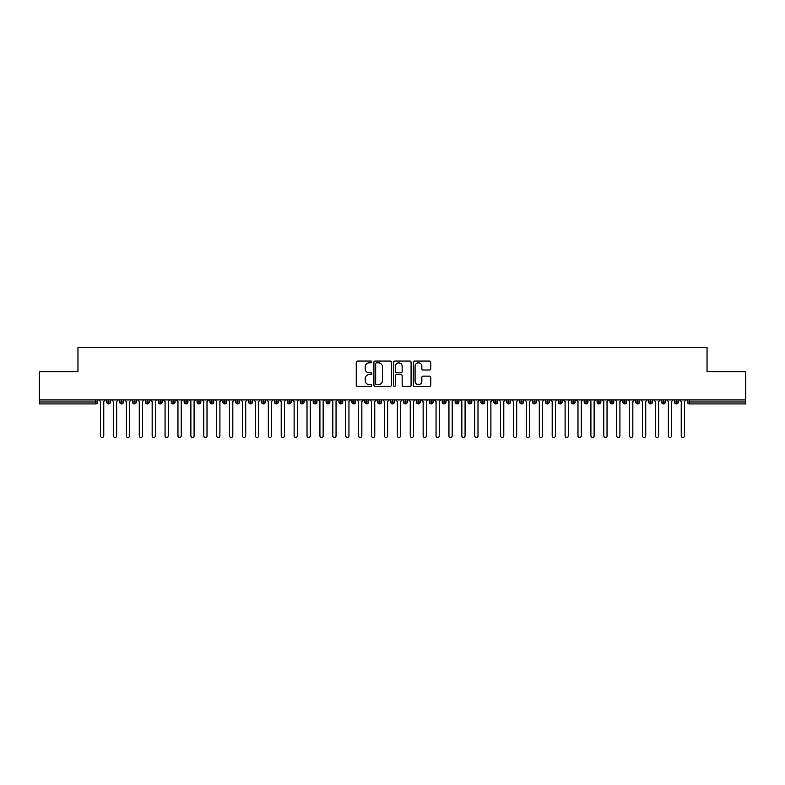 <?xml version="1.0" encoding="UTF-8"?>
<svg xmlns="http://www.w3.org/2000/svg" width="785" height="785" viewBox="0 0 785 785"><rect width="100%" height="100%" fill="white"/><g stroke="black" fill="none" stroke-linecap="round" stroke-linejoin="round"><path stroke-width="1.18" d="M371.854 361.944A0.883 0.883 0 0 0 370.971 361.061L357.509 361.061A1.266 1.266 0 0 0 356.243 362.327L356.243 385.121A1.266 1.266 0 0 0 357.509 386.387L370.971 386.387A0.883 0.883 0 0 0 371.854 385.504A0.883 0.883 0 0 0 370.971 384.621L369.225 384.621A4.053 4.053 0 0 1 365.172 380.568L365.172 378.664A4.053 4.053 0 0 1 369.225 374.612L370.971 374.612A0.883 0.883 0 0 0 371.854 373.729A0.883 0.883 0 0 0 370.971 372.836L369.225 372.836A4.053 4.053 0 0 1 365.172 368.783L365.172 366.889A4.053 4.053 0 0 1 369.225 362.827L370.971 362.827A0.883 0.883 0 0 0 371.854 361.944M429.513 369.99A1.266 1.266 0 0 0 430.788 368.724L430.788 362.327A1.266 1.266 0 0 0 429.513 361.061L414.568 361.061A1.266 1.266 0 0 0 413.302 362.327L413.302 385.121A1.266 1.266 0 0 0 414.568 386.387L429.513 386.387A1.266 1.266 0 0 0 430.788 385.121L430.788 377.399A1.266 1.266 0 0 0 429.513 376.133L423.125 376.133A1.266 1.266 0 0 0 421.849 377.399L421.849 381.225A3.385 3.385 0 0 1 418.464 384.621A3.385 3.385 0 0 1 415.079 381.225L415.079 366.222A3.385 3.385 0 0 1 418.464 362.827A3.385 3.385 0 0 1 421.849 366.222L421.849 368.724A1.266 1.266 0 0 0 423.125 369.99L429.513 369.99M39.25 399.918L745.75 399.918L745.75 371.658L707.04 371.658L707.04 347.529L77.96 347.529L77.96 371.658L39.25 371.658L39.25 401.989L95.672 401.989L95.672 399.918M391.391 362.327A1.266 1.266 0 0 0 390.125 361.061L375.181 361.061A1.266 1.266 0 0 0 373.915 362.327L373.915 385.121A1.266 1.266 0 0 0 375.181 386.387L390.125 386.387A1.266 1.266 0 0 0 391.391 385.121L391.391 362.327M394.875 361.061L409.819 361.061A1.266 1.266 0 0 1 411.085 362.327L411.085 385.121A1.266 1.266 0 0 1 409.819 386.387L403.421 386.387A1.266 1.266 0 0 1 402.155 385.121L402.155 375.878A1.266 1.266 0 0 0 400.89 374.612L396.651 374.612A1.266 1.266 0 0 0 395.385 375.878L395.385 385.504A0.883 0.883 0 0 1 394.492 386.387A0.883 0.883 0 0 1 393.609 385.504L393.609 362.327A1.266 1.266 0 0 1 394.875 361.061M97.605 401.989L95.672 401.989L95.672 403.922A1.933 1.933 0 0 0 97.605 401.989L97.605 399.918L97.605 401.989A1.933 1.933 0 0 1 95.672 403.922L39.25 403.922L39.25 401.989M745.75 399.918L745.75 403.922L689.328 403.922A1.933 1.933 0 0 1 687.395 401.989L687.395 399.918M108.644 399.918L108.644 403.922A1.933 1.933 0 0 1 106.711 401.989L106.711 399.918M110.508 399.918L110.508 401.989A1.933 1.933 0 0 1 108.644 403.922A1.933 1.933 0 0 0 110.508 401.989L106.711 401.989A1.933 1.933 0 0 0 108.644 403.922M121.547 399.918L121.547 403.922A1.933 1.933 0 0 1 119.614 401.989L119.614 399.918L119.614 401.989A1.933 1.933 0 0 0 121.547 403.922A1.933 1.933 0 0 0 123.422 401.989L123.422 399.918M134.451 399.918L134.451 403.922A1.933 1.933 0 0 1 132.518 401.989L132.518 399.918L132.518 401.989A1.933 1.933 0 0 0 134.451 403.922A1.933 1.933 0 0 0 136.325 401.989L136.325 399.918M147.354 399.918L147.354 403.922A1.933 1.933 0 0 1 145.421 401.989L145.421 399.918L145.421 401.989A1.933 1.933 0 0 0 147.354 403.922A1.933 1.933 0 0 0 149.228 401.989L149.228 399.918M160.258 399.918L160.258 403.922A1.933 1.933 0 0 1 158.325 401.989L158.325 399.918L158.325 401.989A1.933 1.933 0 0 0 160.258 403.922A1.933 1.933 0 0 0 162.132 401.989L162.132 399.918M173.161 399.918L173.161 403.922A1.933 1.933 0 0 1 171.228 401.989L171.228 399.918L171.228 401.989A1.933 1.933 0 0 0 173.161 403.922A1.933 1.933 0 0 0 175.035 401.989L175.035 399.918M186.065 399.918L186.065 403.922A1.933 1.933 0 0 1 184.132 401.989L184.132 399.918L184.132 401.989A1.933 1.933 0 0 0 186.065 403.922A1.933 1.933 0 0 0 187.939 401.989L187.939 399.918M198.968 399.918L198.968 403.922A1.933 1.933 0 0 1 197.035 401.989L197.035 399.918L197.035 401.989A1.933 1.933 0 0 0 198.968 403.922A1.933 1.933 0 0 0 200.842 401.989L200.842 399.918M211.871 399.918L211.871 403.922A1.933 1.933 0 0 1 209.938 401.989L209.938 399.918L209.938 401.989A1.933 1.933 0 0 0 211.871 403.922A1.933 1.933 0 0 0 213.746 401.989L213.746 399.918M224.775 399.918L224.775 403.922A1.933 1.933 0 0 1 222.842 401.989L222.842 399.918L222.842 401.989A1.933 1.933 0 0 0 224.775 403.922A1.933 1.933 0 0 0 226.649 401.989L226.649 399.918M237.678 399.918L237.678 403.922A1.933 1.933 0 0 1 235.745 401.989L235.745 399.918L235.745 401.989A1.933 1.933 0 0 0 237.678 403.922A1.933 1.933 0 0 0 239.553 401.989L239.553 399.918M250.592 399.918L250.592 403.922A1.933 1.933 0 0 1 248.649 401.989L248.649 399.918L248.649 401.989A1.933 1.933 0 0 0 250.592 403.922A1.933 1.933 0 0 0 252.456 401.989L252.456 399.918M263.495 399.918L263.495 403.922A1.933 1.933 0 0 1 261.552 401.989A1.933 1.933 0 0 0 263.495 403.922A1.933 1.933 0 0 1 261.552 401.989L261.552 399.918M265.359 399.918L265.359 401.989A1.933 1.933 0 0 1 263.495 403.922A1.933 1.933 0 0 0 265.359 401.989L261.552 401.989M276.399 403.922A1.933 1.933 0 0 1 274.456 401.989L274.456 399.918L274.456 401.989A1.933 1.933 0 0 0 276.399 403.922A1.933 1.933 0 0 0 278.263 401.989L278.263 399.918L278.263 401.989A1.933 1.933 0 0 1 276.399 403.922L276.399 401.989L278.263 401.989M289.302 399.918L289.302 403.922A1.933 1.933 0 0 1 287.359 401.989L287.359 399.918L287.359 401.989A1.933 1.933 0 0 0 289.302 403.922A1.933 1.933 0 0 0 291.166 401.989L291.166 399.918M302.205 399.918L302.205 403.922A1.933 1.933 0 0 1 300.272 401.989L300.272 399.918L300.272 401.989A1.933 1.933 0 0 0 302.205 403.922A1.933 1.933 0 0 0 304.07 401.989L304.07 399.918M315.109 399.918L315.109 401.989L313.176 401.989L313.176 399.918L313.176 401.989A1.933 1.933 0 0 0 315.109 403.922A1.933 1.933 0 0 0 316.983 401.989L316.983 399.918L316.983 401.989A1.933 1.933 0 0 1 315.109 403.922A1.933 1.933 0 0 1 313.176 401.989A1.933 1.933 0 0 0 315.109 403.922L315.109 401.989L316.983 401.989M328.012 399.918L328.012 403.922A1.933 1.933 0 0 1 326.079 401.989L326.079 399.918L326.079 401.989A1.933 1.933 0 0 0 328.012 403.922A1.933 1.933 0 0 0 329.886 401.989L329.886 399.918M340.916 399.918L340.916 403.922A1.933 1.933 0 0 1 338.983 401.989L338.983 399.918L338.983 401.989A1.933 1.933 0 0 0 340.916 403.922A1.933 1.933 0 0 0 342.79 401.989L342.79 399.918M353.819 399.918L353.819 403.922A1.933 1.933 0 0 1 351.886 401.989L351.886 399.918L351.886 401.989A1.933 1.933 0 0 0 353.819 403.922A1.933 1.933 0 0 0 355.693 401.989L355.693 399.918M366.723 399.918L366.723 403.922A1.933 1.933 0 0 1 364.789 401.989L364.789 399.918M368.597 399.918L368.597 401.989A1.933 1.933 0 0 1 366.723 403.922A1.933 1.933 0 0 0 368.597 401.989L364.789 401.989A1.933 1.933 0 0 0 366.723 403.922M379.626 403.922A1.933 1.933 0 0 1 377.693 401.989L377.693 399.918L377.693 401.989A1.933 1.933 0 0 0 379.626 403.922A1.933 1.933 0 0 0 381.5 401.989L381.5 399.918L381.5 401.989A1.933 1.933 0 0 1 379.626 403.922L379.626 401.989L381.5 401.989M392.529 399.918L392.529 403.922A1.933 1.933 0 0 1 390.596 401.989L390.596 399.918M394.404 399.918L394.404 401.989A1.933 1.933 0 0 1 392.529 403.922A1.933 1.933 0 0 0 394.404 401.989L390.596 401.989A1.933 1.933 0 0 0 392.529 403.922M405.433 399.918L405.433 403.922A1.933 1.933 0 0 1 403.5 401.989L403.5 399.918M407.307 399.918L407.307 401.989L407.307 399.918M418.336 399.918L418.336 403.922A1.933 1.933 0 0 1 416.403 401.989A1.933 1.933 0 0 0 418.336 403.922A1.933 1.933 0 0 1 416.403 401.989L416.403 399.918M420.21 399.918L420.21 401.989L420.21 399.918M431.24 399.918L431.24 403.922A1.933 1.933 0 0 1 429.307 401.989L429.307 399.918M433.114 399.918L433.114 401.989L433.114 399.918M444.153 399.918L444.153 403.922A1.933 1.933 0 0 1 442.21 401.989L442.21 399.918M446.017 399.918L446.017 401.989A1.933 1.933 0 0 1 444.153 403.922A1.933 1.933 0 0 0 446.017 401.989L442.21 401.989A1.933 1.933 0 0 0 444.153 403.922M457.056 399.918L457.056 403.922A1.933 1.933 0 0 1 455.114 401.989L455.114 399.918M458.921 399.918L458.921 401.989L458.921 399.918M469.96 399.918L469.96 403.922A1.933 1.933 0 0 1 468.017 401.989L468.017 399.918M471.824 399.918L471.824 401.989L471.824 399.918M482.863 399.918L482.863 403.922A1.933 1.933 0 0 1 480.93 401.989L480.93 399.918M484.728 399.918L484.728 401.989L484.728 399.918M495.767 399.918L495.767 403.922A1.933 1.933 0 0 1 493.834 401.989L493.834 399.918M497.641 399.918L497.641 401.989A1.933 1.933 0 0 1 495.767 403.922A1.933 1.933 0 0 0 497.641 401.989L493.834 401.989A1.933 1.933 0 0 0 495.767 403.922M508.67 399.918L508.67 403.922A1.933 1.933 0 0 1 506.737 401.989L506.737 399.918L506.737 401.989A1.933 1.933 0 0 0 508.67 403.922A1.933 1.933 0 0 0 510.544 401.989L510.544 399.918M521.574 399.918L521.574 403.922A1.933 1.933 0 0 1 519.641 401.989L519.641 399.918M523.448 399.918L523.448 401.989L523.448 399.918M534.477 399.918L534.477 403.922A1.933 1.933 0 0 1 532.544 401.989A1.933 1.933 0 0 0 534.477 403.922A1.933 1.933 0 0 1 532.544 401.989L532.544 399.918M536.351 399.918L536.351 401.989L536.351 399.918M547.38 399.918L547.38 403.922A1.933 1.933 0 0 1 545.447 401.989L545.447 399.918L545.447 401.989A1.933 1.933 0 0 0 547.38 403.922A1.933 1.933 0 0 0 549.255 401.989L549.255 399.918M560.284 399.918L560.284 403.922A1.933 1.933 0 0 1 558.351 401.989A1.933 1.933 0 0 0 560.284 403.922A1.933 1.933 0 0 1 558.351 401.989L558.351 399.918M562.158 399.918L562.158 401.989A1.933 1.933 0 0 1 560.284 403.922A1.933 1.933 0 0 0 562.158 401.989L558.351 401.989M573.187 399.918L573.187 403.922A1.933 1.933 0 0 1 571.254 401.989L571.254 399.918L571.254 401.989A1.933 1.933 0 0 0 573.187 403.922A1.933 1.933 0 0 0 575.062 401.989L575.062 399.918M586.091 399.918L586.091 403.922A1.933 1.933 0 0 1 584.158 401.989L584.158 399.918M587.965 399.918L587.965 401.989L587.965 399.918M598.994 399.918L598.994 403.922A1.933 1.933 0 0 1 597.061 401.989A1.933 1.933 0 0 0 598.994 403.922A1.933 1.933 0 0 1 597.061 401.989L597.061 399.918M600.868 399.918L600.868 401.989L600.868 399.918M611.898 399.918L611.898 403.922A1.933 1.933 0 0 1 609.965 401.989L609.965 399.918M613.772 399.918L613.772 401.989L613.772 399.918M624.811 399.918L624.811 403.922A1.933 1.933 0 0 1 622.868 401.989L622.868 399.918M626.675 399.918L626.675 401.989A1.933 1.933 0 0 1 624.811 403.922A1.933 1.933 0 0 0 626.675 401.989L622.868 401.989A1.933 1.933 0 0 0 624.811 403.922M637.714 399.918L637.714 403.922A1.933 1.933 0 0 1 635.771 401.989A1.933 1.933 0 0 0 637.714 403.922A1.933 1.933 0 0 1 635.771 401.989L635.771 399.918M639.579 399.918L639.579 401.989A1.933 1.933 0 0 1 637.714 403.922A1.933 1.933 0 0 0 639.579 401.989L635.771 401.989M650.618 399.918L650.618 403.922A1.933 1.933 0 0 1 648.675 401.989A1.933 1.933 0 0 0 650.618 403.922A1.933 1.933 0 0 1 648.675 401.989L648.675 399.918M652.482 399.918L652.482 401.989L652.482 399.918M663.521 399.918L663.521 403.922A1.933 1.933 0 0 1 661.578 401.989L661.578 399.918L661.578 401.989A1.933 1.933 0 0 0 663.521 403.922A1.933 1.933 0 0 0 665.386 401.989L665.386 399.918M676.425 399.918L676.425 403.922A1.933 1.933 0 0 1 674.492 401.989A1.933 1.933 0 0 0 676.425 403.922A1.933 1.933 0 0 1 674.492 401.989L674.492 399.918M678.289 399.918L678.289 401.989A1.933 1.933 0 0 1 676.425 403.922A1.933 1.933 0 0 0 678.289 401.989L674.492 401.989M276.399 399.918L276.399 401.989L274.456 401.989M379.626 399.918L379.626 401.989L377.693 401.989M405.433 403.922A1.933 1.933 0 0 0 407.307 401.989A1.933 1.933 0 0 1 405.433 403.922A1.933 1.933 0 0 1 403.5 401.989L407.307 401.989M418.336 403.922A1.933 1.933 0 0 0 420.21 401.989A1.933 1.933 0 0 1 418.336 403.922M431.24 403.922A1.933 1.933 0 0 0 433.114 401.989A1.933 1.933 0 0 1 431.24 403.922A1.933 1.933 0 0 1 429.307 401.989L433.114 401.989M457.056 403.922A1.933 1.933 0 0 0 458.921 401.989A1.933 1.933 0 0 1 457.056 403.922A1.933 1.933 0 0 1 455.114 401.989L458.921 401.989M469.96 403.922A1.933 1.933 0 0 0 471.824 401.989A1.933 1.933 0 0 1 469.96 403.922A1.933 1.933 0 0 1 468.017 401.989L471.824 401.989M482.863 403.922A1.933 1.933 0 0 0 484.728 401.989A1.933 1.933 0 0 1 482.863 403.922A1.933 1.933 0 0 1 480.93 401.989L484.728 401.989M521.574 403.922A1.933 1.933 0 0 0 523.448 401.989A1.933 1.933 0 0 1 521.574 403.922A1.933 1.933 0 0 1 519.641 401.989L523.448 401.989M534.477 403.922A1.933 1.933 0 0 0 536.351 401.989A1.933 1.933 0 0 1 534.477 403.922M586.091 403.922A1.933 1.933 0 0 0 587.965 401.989A1.933 1.933 0 0 1 586.091 403.922A1.933 1.933 0 0 1 584.158 401.989L587.965 401.989M598.994 403.922A1.933 1.933 0 0 0 600.868 401.989A1.933 1.933 0 0 1 598.994 403.922M611.898 403.922A1.933 1.933 0 0 0 613.772 401.989A1.933 1.933 0 0 1 611.898 403.922A1.933 1.933 0 0 1 609.965 401.989L613.772 401.989M650.618 403.922A1.933 1.933 0 0 0 652.482 401.989A1.933 1.933 0 0 1 650.618 403.922M689.328 403.922A1.933 1.933 0 0 1 687.395 401.989A1.933 1.933 0 0 0 689.328 403.922L689.328 401.989L745.75 401.989M376.574 362.827A0.883 0.883 0 0 0 375.681 363.72L375.681 383.728A0.883 0.883 0 0 0 376.574 384.621L378.409 384.621A4.053 4.053 0 0 0 382.462 380.568L382.462 366.889A4.053 4.053 0 0 0 378.409 362.827L376.574 362.827M402.155 366.281A3.385 3.385 0 0 0 398.77 362.896A3.385 3.385 0 0 0 395.385 366.281L395.385 371.57A1.266 1.266 0 0 0 396.651 372.836L400.89 372.836A1.266 1.266 0 0 0 402.155 371.57L402.155 366.281M100.549 435.861L100.549 401.537L100.549 435.861A1.609 1.609 0 0 0 102.158 437.471A1.609 1.609 0 0 0 103.767 435.861L103.767 401.537L103.767 435.861M105.386 399.918L103.767 401.537M100.549 401.537L98.93 399.918M113.452 435.861L113.452 401.537L113.452 435.861A1.609 1.609 0 0 0 115.061 437.471A1.609 1.609 0 0 0 116.671 435.861L116.671 401.537L116.671 435.861M126.356 435.861L126.356 401.537L126.356 435.861A1.609 1.609 0 0 0 127.965 437.471A1.609 1.609 0 0 0 129.574 435.861L129.574 401.537L129.574 435.861M139.259 435.861L139.259 401.537L139.259 435.861A1.609 1.609 0 0 0 140.868 437.471A1.609 1.609 0 0 0 142.487 435.861L142.487 401.537L142.487 435.861M152.162 435.861L152.162 401.537L152.162 435.861A1.609 1.609 0 0 0 153.772 437.471A1.609 1.609 0 0 0 155.391 435.861L155.391 401.537L155.391 435.861M118.29 399.918L116.671 401.537M113.452 401.537L111.833 399.918M131.193 399.918L129.574 401.537M126.356 401.537L124.736 399.918M144.097 399.918L142.487 401.537M139.259 401.537L137.64 399.918M157 399.918L155.391 401.537M152.162 401.537L150.543 399.918M165.066 435.861L165.066 401.537L165.066 435.861A1.609 1.609 0 0 0 166.675 437.471A1.609 1.609 0 0 0 168.294 435.861L168.294 401.537L168.294 435.861M169.903 399.918L168.294 401.537M165.066 401.537L163.457 399.918M177.969 435.861L177.969 401.537L177.969 435.861A1.609 1.609 0 0 0 179.579 437.471A1.609 1.609 0 0 0 181.198 435.861L181.198 401.537L181.198 435.861M190.873 435.861L190.873 401.537L190.873 435.861A1.609 1.609 0 0 0 192.482 437.471A1.609 1.609 0 0 0 194.101 435.861L194.101 401.537L194.101 435.861M203.776 435.861L203.776 401.537L203.776 435.861A1.609 1.609 0 0 0 205.395 437.471A1.609 1.609 0 0 0 207.005 435.861L207.005 401.537L207.005 435.861M216.68 435.861L216.68 401.537L216.68 435.861A1.609 1.609 0 0 0 218.299 437.471A1.609 1.609 0 0 0 219.908 435.861L219.908 401.537L219.908 435.861M182.807 399.918L181.198 401.537M177.969 401.537L176.36 399.918M195.71 399.918L194.101 401.537M190.873 401.537L189.263 399.918M208.614 399.918L207.005 401.537M203.776 401.537L202.167 399.918M221.517 399.918L219.908 401.537M216.68 401.537L215.07 399.918M229.583 435.861L229.583 401.537L229.583 435.861A1.609 1.609 0 0 0 231.202 437.471A1.609 1.609 0 0 0 232.811 435.861L232.811 401.537L232.811 435.861M242.487 435.861L242.487 401.537L242.487 435.861A1.609 1.609 0 0 0 244.106 437.471A1.609 1.609 0 0 0 245.715 435.861L245.715 401.537L245.715 435.861M255.39 435.861L255.39 401.537L255.39 435.861A1.609 1.609 0 0 0 257.009 437.471A1.609 1.609 0 0 0 258.618 435.861L258.618 401.537L258.618 435.861M268.293 435.861L268.293 401.537L268.293 435.861A1.609 1.609 0 0 0 269.912 437.471A1.609 1.609 0 0 0 271.522 435.861L271.522 401.537L271.522 435.861M281.207 435.861L281.207 401.537L281.207 435.861A1.609 1.609 0 0 0 282.816 437.471A1.609 1.609 0 0 0 284.425 435.861L284.425 401.537L284.425 435.861M234.421 399.918L232.811 401.537M229.583 401.537L227.974 399.918M247.324 399.918L245.715 401.537M242.487 401.537L240.877 399.918M260.237 399.918L258.618 401.537M255.39 401.537L253.781 399.918M273.141 399.918L271.522 401.537M268.293 401.537L266.684 399.918M286.044 399.918L284.425 401.537M281.207 401.537L279.588 399.918M294.11 435.861L294.11 401.537L294.11 435.861A1.609 1.609 0 0 0 295.719 437.471A1.609 1.609 0 0 0 297.329 435.861L297.329 401.537L297.329 435.861M298.948 399.918L297.329 401.537M294.11 401.537L292.491 399.918M307.013 435.861L307.013 401.537L307.013 435.861A1.609 1.609 0 0 0 308.623 437.471A1.609 1.609 0 0 0 310.232 435.861L310.232 401.537L310.232 435.861M311.851 399.918L310.232 401.537M307.013 401.537L305.394 399.918M319.917 435.861L319.917 401.537L319.917 435.861A1.609 1.609 0 0 0 321.526 437.471A1.609 1.609 0 0 0 323.145 435.861L323.145 401.537L323.145 435.861M324.754 399.918L323.145 401.537M319.917 401.537L318.298 399.918M332.82 435.861L332.82 401.537L332.82 435.861A1.609 1.609 0 0 0 334.43 437.471A1.609 1.609 0 0 0 336.049 435.861L336.049 401.537L336.049 435.861M337.658 399.918L336.049 401.537M332.82 401.537L331.201 399.918M345.724 435.861L345.724 401.537L345.724 435.861A1.609 1.609 0 0 0 347.333 437.471A1.609 1.609 0 0 0 348.952 435.861L348.952 401.537L348.952 435.861M350.561 399.918L348.952 401.537M345.724 401.537L344.105 399.918M358.627 435.861L358.627 401.537L358.627 435.861A1.609 1.609 0 0 0 360.236 437.471A1.609 1.609 0 0 0 361.856 435.861L361.856 401.537L361.856 435.861M363.465 399.918L361.856 401.537M358.627 401.537L357.018 399.918M371.531 435.861L371.531 401.537L371.531 435.861A1.609 1.609 0 0 0 373.14 437.471A1.609 1.609 0 0 0 374.759 435.861L374.759 401.537L374.759 435.861M376.368 399.918L374.759 401.537M371.531 401.537L369.921 399.918M384.434 435.861L384.434 401.537L384.434 435.861A1.609 1.609 0 0 0 386.043 437.471A1.609 1.609 0 0 0 387.662 435.861L387.662 401.537L387.662 435.861M389.272 399.918L387.662 401.537M384.434 401.537L382.825 399.918M397.338 435.861L397.338 401.537L397.338 435.861A1.609 1.609 0 0 0 398.957 437.471A1.609 1.609 0 0 0 400.566 435.861L400.566 401.537L400.566 435.861M402.175 399.918L400.566 401.537M397.338 401.537L395.728 399.918M410.241 435.861L410.241 401.537L410.241 435.861A1.609 1.609 0 0 0 411.86 437.471A1.609 1.609 0 0 0 413.469 435.861L413.469 401.537L413.469 435.861M415.079 399.918L413.469 401.537M410.241 401.537L408.632 399.918M423.144 435.861L423.144 401.537L423.144 435.861A1.609 1.609 0 0 0 424.763 437.471A1.609 1.609 0 0 0 426.373 435.861L426.373 401.537L426.373 435.861M427.982 399.918L426.373 401.537M423.144 401.537L421.535 399.918M436.048 435.861L436.048 401.537L436.048 435.861A1.609 1.609 0 0 0 437.667 437.471A1.609 1.609 0 0 0 439.276 435.861L439.276 401.537L439.276 435.861M440.895 399.918L439.276 401.537M436.048 401.537L434.439 399.918M448.951 435.861L448.951 401.537L448.951 435.861A1.609 1.609 0 0 0 450.57 437.471A1.609 1.609 0 0 0 452.18 435.861L452.18 401.537L452.18 435.861M453.799 399.918L452.18 401.537M448.951 401.537L447.342 399.918M461.855 435.861L461.855 401.537L461.855 435.861A1.609 1.609 0 0 0 463.474 437.471A1.609 1.609 0 0 0 465.083 435.861L465.083 401.537L465.083 435.861M466.702 399.918L465.083 401.537M461.855 401.537L460.245 399.918M474.768 435.861L474.768 401.537L474.768 435.861A1.609 1.609 0 0 0 476.377 437.471A1.609 1.609 0 0 0 477.986 435.861L477.986 401.537L477.986 435.861M479.606 399.918L477.986 401.537M474.768 401.537L473.149 399.918M487.671 435.861L487.671 401.537L487.671 435.861A1.609 1.609 0 0 0 489.281 437.471A1.609 1.609 0 0 0 490.89 435.861L490.89 401.537L490.89 435.861M492.509 399.918L490.89 401.537M487.671 401.537L486.052 399.918M500.575 435.861L500.575 401.537L500.575 435.861A1.609 1.609 0 0 0 502.184 437.471A1.609 1.609 0 0 0 503.793 435.861L503.793 401.537L503.793 435.861M505.412 399.918L503.793 401.537M500.575 401.537L498.956 399.918M513.478 435.861L513.478 401.537L513.478 435.861A1.609 1.609 0 0 0 515.088 437.471A1.609 1.609 0 0 0 516.707 435.861L516.707 401.537L516.707 435.861M518.316 399.918L516.707 401.537M513.478 401.537L511.859 399.918M526.382 435.861L526.382 401.537L526.382 435.861A1.609 1.609 0 0 0 527.991 437.471A1.609 1.609 0 0 0 529.61 435.861L529.61 401.537L529.61 435.861M531.219 399.918L529.61 401.537M526.382 401.537L524.763 399.918M539.285 435.861L539.285 401.537L539.285 435.861A1.609 1.609 0 0 0 540.894 437.471A1.609 1.609 0 0 0 542.514 435.861L542.514 401.537L542.514 435.861M544.123 399.918L542.514 401.537M539.285 401.537L537.676 399.918M552.189 435.861L552.189 401.537L552.189 435.861A1.609 1.609 0 0 0 553.798 437.471A1.609 1.609 0 0 0 555.417 435.861L555.417 401.537L555.417 435.861M557.026 399.918L555.417 401.537M552.189 401.537L550.579 399.918M565.092 435.861L565.092 401.537L565.092 435.861A1.609 1.609 0 0 0 566.701 437.471A1.609 1.609 0 0 0 568.32 435.861L568.32 401.537L568.32 435.861M569.93 399.918L568.32 401.537M565.092 401.537L563.483 399.918M577.995 435.861L577.995 401.537L577.995 435.861A1.609 1.609 0 0 0 579.605 437.471A1.609 1.609 0 0 0 581.224 435.861L581.224 401.537L581.224 435.861M582.833 399.918L581.224 401.537M577.995 401.537L576.386 399.918M590.899 435.861L590.899 401.537L590.899 435.861A1.609 1.609 0 0 0 592.518 437.471A1.609 1.609 0 0 0 594.127 435.861L594.127 401.537L594.127 435.861M595.736 399.918L594.127 401.537M590.899 401.537L589.29 399.918M603.802 435.861L603.802 401.537L603.802 435.861A1.609 1.609 0 0 0 605.421 437.471A1.609 1.609 0 0 0 607.031 435.861L607.031 401.537L607.031 435.861M608.64 399.918L607.031 401.537M603.802 401.537L602.193 399.918M616.706 435.861L616.706 401.537L616.706 435.861A1.609 1.609 0 0 0 618.325 437.471A1.609 1.609 0 0 0 619.934 435.861L619.934 401.537L619.934 435.861M621.543 399.918L619.934 401.537M616.706 401.537L615.097 399.918M629.609 435.861L629.609 401.537L629.609 435.861A1.609 1.609 0 0 0 631.228 437.471A1.609 1.609 0 0 0 632.838 435.861L632.838 401.537L632.838 435.861M634.457 399.918L632.838 401.537M629.609 401.537L628 399.918M642.513 435.861L642.513 401.537L642.513 435.861A1.609 1.609 0 0 0 644.132 437.471A1.609 1.609 0 0 0 645.741 435.861L645.741 401.537L645.741 435.861M647.36 399.918L645.741 401.537M642.513 401.537L640.903 399.918M655.426 435.861L655.426 401.537L655.426 435.861A1.609 1.609 0 0 0 657.035 437.471A1.609 1.609 0 0 0 658.644 435.861L658.644 401.537L658.644 435.861M660.264 399.918L658.644 401.537M655.426 401.537L653.807 399.918M668.329 435.861L668.329 401.537L668.329 435.861A1.609 1.609 0 0 0 669.939 437.471A1.609 1.609 0 0 0 671.548 435.861L671.548 401.537L671.548 435.861M673.167 399.918L671.548 401.537M668.329 401.537L666.71 399.918M681.233 435.861L681.233 401.537L681.233 435.861A1.609 1.609 0 0 0 682.842 437.471A1.609 1.609 0 0 0 684.451 435.861L684.451 401.537L684.451 435.861M686.07 399.918L684.451 401.537M681.233 401.537L679.614 399.918M689.328 399.918L689.328 401.989L687.395 401.989M119.614 401.989A1.933 1.933 0 0 0 121.547 403.922A1.933 1.933 0 0 0 123.422 401.989L119.614 401.989M132.518 401.989A1.933 1.933 0 0 0 134.451 403.922A1.933 1.933 0 0 0 136.325 401.989L132.518 401.989M145.421 401.989A1.933 1.933 0 0 0 147.354 403.922A1.933 1.933 0 0 0 149.228 401.989L145.421 401.989M158.325 401.989A1.933 1.933 0 0 0 160.258 403.922A1.933 1.933 0 0 0 162.132 401.989L158.325 401.989M171.228 401.989L175.035 401.989A1.933 1.933 0 0 1 173.161 403.922M184.132 401.989A1.933 1.933 0 0 0 186.065 403.922A1.933 1.933 0 0 0 187.939 401.989L184.132 401.989M197.035 401.989L200.842 401.989A1.933 1.933 0 0 1 198.968 403.922M209.938 401.989A1.933 1.933 0 0 0 211.871 403.922A1.933 1.933 0 0 0 213.746 401.989L209.938 401.989M222.842 401.989A1.933 1.933 0 0 0 224.775 403.922A1.933 1.933 0 0 0 226.649 401.989L222.842 401.989M235.745 401.989A1.933 1.933 0 0 0 237.678 403.922A1.933 1.933 0 0 0 239.553 401.989L235.745 401.989M248.649 401.989A1.933 1.933 0 0 0 250.592 403.922A1.933 1.933 0 0 0 252.456 401.989L248.649 401.989M287.359 401.989L291.166 401.989A1.933 1.933 0 0 1 289.302 403.922M300.272 401.989A1.933 1.933 0 0 0 302.205 403.922A1.933 1.933 0 0 0 304.07 401.989L300.272 401.989M326.079 401.989L329.886 401.989A1.933 1.933 0 0 1 328.012 403.922M338.983 401.989A1.933 1.933 0 0 0 340.916 403.922A1.933 1.933 0 0 0 342.79 401.989L338.983 401.989M351.886 401.989L355.693 401.989A1.933 1.933 0 0 1 353.819 403.922M416.403 401.989L420.21 401.989M506.737 401.989L510.544 401.989A1.933 1.933 0 0 1 508.67 403.922M532.544 401.989L536.351 401.989M545.447 401.989A1.933 1.933 0 0 0 547.38 403.922A1.933 1.933 0 0 0 549.255 401.989L545.447 401.989M571.254 401.989L575.062 401.989A1.933 1.933 0 0 1 573.187 403.922M597.061 401.989L600.868 401.989M648.675 401.989L652.482 401.989M661.578 401.989A1.933 1.933 0 0 0 663.521 403.922A1.933 1.933 0 0 0 665.386 401.989L661.578 401.989"/></g></svg>
